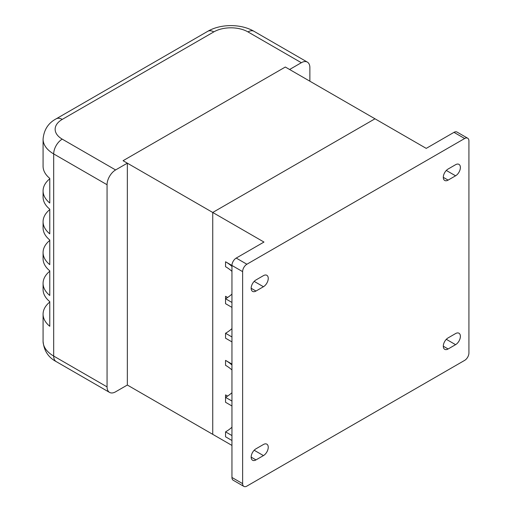 <?xml version="1.0" encoding="UTF-8"?>
<svg xmlns="http://www.w3.org/2000/svg" width="512" height="512" viewBox="0 0 512 512"><rect width="100%" height="100%" fill="white"/><g stroke="black" fill="none" stroke-linecap="round" stroke-linejoin="round"><path stroke-width="0.77" d="M127.341 385.03L115.603 391.808A12.077 6.97 -60 0 1 109.562 392.41A12.077 6.97 -60 0 1 107.059 386.88L107.059 184.736A12.077 6.97 -60 0 1 115.603 169.946L127.341 163.168L127.341 385.03L212.736 434.336L212.736 212.467L212.736 434.336L231.949 445.427M127.341 163.168L123.072 160.704L285.325 67.027L123.072 160.704L212.736 212.467L374.989 118.797L212.736 212.467L263.974 242.054L236.224 258.074A6.035 3.488 -60 0 0 231.949 265.472L231.949 477.472A6.035 3.488 -60 0 0 233.203 480.237L243.878 486.4A6.035 3.488 -60 0 1 242.624 483.635L242.624 271.635A6.035 3.488 -60 0 1 246.893 264.237L464.653 138.515A6.035 3.488 -60 0 1 467.674 138.214A6.035 3.488 -60 0 1 468.922 140.979L468.922 352.986A6.035 3.488 -60 0 1 464.653 360.378L246.893 486.099A6.035 3.488 -60 0 1 243.878 486.4M115.603 169.946L62.227 139.136A24.154 13.946 180 0 1 62.227 119.411L213.805 31.898A24.154 13.946 180 0 1 247.962 31.898L301.338 62.714L289.594 69.491L285.325 67.027L426.227 148.378L453.978 132.352A6.035 3.488 -60 0 1 456.998 132.058L467.674 138.214M301.338 62.714A12.077 6.97 -60 0 1 307.373 62.118A12.077 6.97 -60 0 1 309.875 67.642L309.875 81.203M43.078 190.899A36.23 20.915 180 0 1 49.779 178.784L49.779 203.021A36.23 20.915 180 0 1 43.078 190.899L43.078 197.062A36.23 20.915 0 0 0 49.779 209.184L49.779 233.837A36.23 20.915 180 0 1 43.078 221.715L43.078 227.878A36.23 20.915 0 0 0 49.779 240L49.779 264.646A36.23 20.915 180 0 1 43.078 252.531A36.23 20.915 180 0 1 49.779 240.41M43.078 252.531L43.078 258.694A36.23 20.915 0 0 0 49.779 270.81L49.779 295.462A36.23 20.915 180 0 1 43.078 283.347A36.23 20.915 180 0 1 49.779 271.226M43.078 221.715A36.23 20.915 180 0 1 49.779 209.6M43.078 283.347L43.078 289.504A36.23 20.915 0 0 0 49.779 301.626L49.779 326.278A36.23 20.915 180 0 1 43.078 314.157A36.23 20.915 180 0 1 49.779 302.042M62.227 119.411A12.077 6.97 -120 0 0 56.192 118.816C48.288 123.014 43.917 129.792 43.078 139.136L43.078 166.253A36.23 20.915 0 0 0 49.779 178.368M263.443 275.642L255.968 279.955A6.79 3.923 120 0 0 251.533 285.939A6.79 3.923 120 0 0 252.57 291.386A6.79 3.923 120 0 0 255.968 291.046L263.443 286.733A6.79 3.923 120 0 0 267.878 280.749A6.79 3.923 120 0 0 266.835 275.302A6.79 3.923 120 0 0 263.443 275.642M263.443 444.499L255.968 448.813A6.79 3.923 120 0 0 251.533 454.803A6.79 3.923 120 0 0 252.57 460.243A6.79 3.923 120 0 0 255.968 459.91L263.443 455.597A6.79 3.923 120 0 0 267.878 449.606A6.79 3.923 120 0 0 266.835 444.166A6.79 3.923 120 0 0 263.443 444.499M455.578 164.71L448.109 169.024A6.79 3.923 120 0 0 443.667 175.008A6.79 3.923 120 0 0 444.71 180.454A6.79 3.923 120 0 0 448.109 180.115L455.578 175.802A6.79 3.923 120 0 0 460.019 169.818A6.79 3.923 120 0 0 458.976 164.371A6.79 3.923 120 0 0 455.578 164.71M455.578 333.574L448.109 337.888A6.79 3.923 120 0 0 443.667 343.872A6.79 3.923 120 0 0 444.71 349.312A6.79 3.923 120 0 0 448.109 348.979L455.578 344.666A6.79 3.923 120 0 0 460.019 338.682A6.79 3.923 120 0 0 458.976 333.235A6.79 3.923 120 0 0 455.578 333.574M231.949 294.099A45.286 26.144 180 0 1 225.549 298.752L225.549 303.68L231.949 307.379L231.949 302.445L225.549 298.752L225.549 296.288A45.286 26.144 180 0 1 227.546 297.517M231.949 271.354A45.286 26.144 -0 0 0 225.549 266.701L225.549 261.773A45.286 26.144 180 0 1 231.949 266.426M225.549 261.773L242.624 271.635M225.549 431.866L225.549 436.8L231.949 440.493L231.949 435.565L225.549 431.866A45.286 26.144 180 0 0 231.949 427.213M231.949 392.704A45.286 26.144 180 0 1 225.549 397.357L225.549 394.893A45.286 26.144 180 0 1 227.546 396.122M225.549 394.893L227.61 396.083M225.549 333.261L225.549 338.195L231.949 341.888L231.949 336.96L225.549 333.261A45.286 26.144 180 0 0 231.949 328.608M225.549 296.288L227.61 297.478M225.549 397.357L225.549 402.285L231.949 405.984L231.949 401.056L225.549 397.357M231.949 369.965A45.286 26.144 -0 0 0 225.549 365.312L225.549 360.378A45.286 26.144 180 0 1 231.949 365.03M225.549 360.378L231.949 364.077M109.562 392.41L56.192 361.594A12.077 6.97 -60 0 1 53.69 356.064A36.23 20.915 180 0 1 43.078 341.274L43.078 314.157M107.059 386.88L53.69 356.064L53.69 153.926L107.059 184.736M62.227 139.136A12.077 6.97 120 0 0 53.69 153.926A36.23 20.915 -0 0 1 43.078 139.136M213.805 31.898A12.077 6.97 -120 0 0 207.77 31.302L56.192 118.816M247.962 31.898A12.077 6.97 -60 0 1 254.003 31.302C241.005 23.712 220.762 23.712 207.77 31.302M263.443 286.733L254.182 281.382M255.968 291.046L251.168 288.275M263.443 455.597L254.182 450.246M255.968 459.91L251.168 457.133M455.578 175.802L446.317 170.458M448.109 180.115L443.302 177.344M455.578 344.666L446.317 339.315M448.109 348.979L443.302 346.208M464.653 138.515L453.978 132.352M246.893 264.237L236.224 258.074M242.624 483.635L231.949 477.472M56.192 361.594C48.288 357.395 43.917 350.618 43.078 341.274M307.373 62.118L254.003 31.302"/></g></svg>
